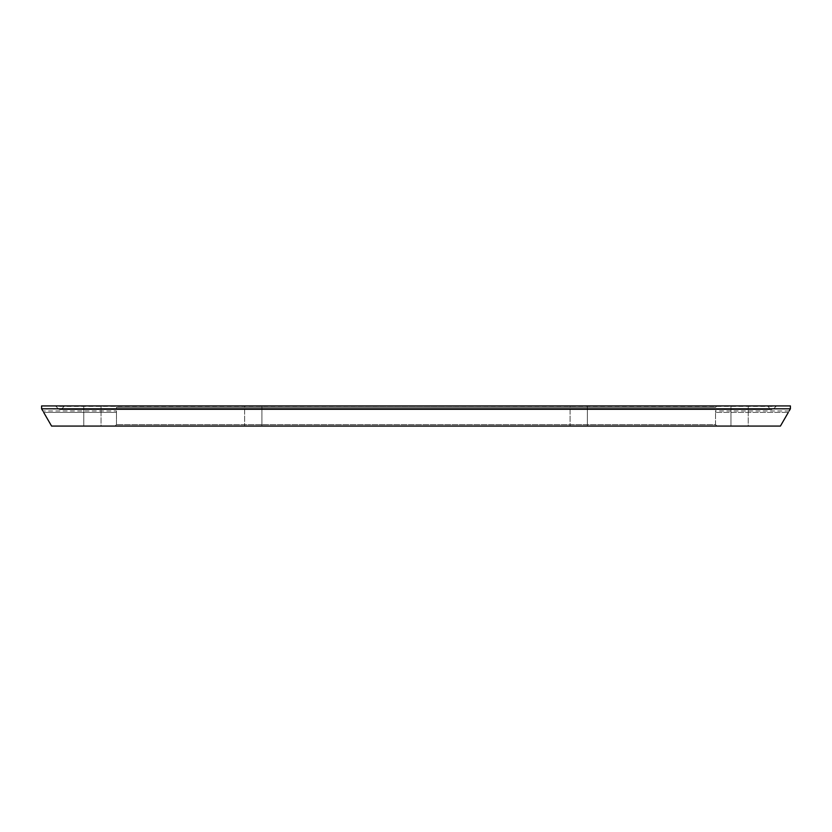 <?xml version="1.0" encoding="UTF-8"?>
<svg xmlns="http://www.w3.org/2000/svg" width="832" height="832" viewBox="0 0 832 832"><rect width="100%" height="100%" fill="white"/><g stroke="black" fill="none" stroke-linecap="round" stroke-linejoin="round"><path stroke-width="0.62" stroke-dasharray="4.16 3.12" d="M43.68 412.402L116.459 412.402L43.68 412.402L42.848 410.956L116.459 410.956L116.459 412.402L116.459 407.358L715.541 407.358L116.459 407.358L115.014 405.922L716.986 405.922L115.014 405.922M789.152 410.956L715.541 410.956L715.541 412.402L715.541 407.358L716.986 405.922M261.924 405.922L261.924 426.078L244.639 426.078L261.924 426.078L244.639 426.078L261.924 426.078L261.924 405.922L244.639 405.922L244.639 426.078L244.639 405.922L261.924 405.922M730.964 426.078L730.964 405.922L748.238 405.922L730.964 405.922L748.238 405.922L730.964 405.922L730.964 426.078L748.238 426.078L748.238 405.922L748.238 426.078L730.964 426.078M587.361 405.922L587.361 426.078L570.076 426.078L587.361 426.078L570.076 426.078L587.361 426.078L587.361 405.922L570.076 405.922L570.076 426.078L570.076 405.922L587.361 405.922M83.762 426.078L83.762 405.922L101.036 405.922L83.762 405.922L101.036 405.922L83.762 405.922L83.762 426.078L101.036 426.078L101.036 405.922L101.036 426.078L83.762 426.078M58.542 408.959L56.004 406.422L790.4 405.922L41.6 405.922L775.996 406.422L773.458 408.959A2.163 2.163 0 0 1 770.401 408.959L61.599 408.959L770.401 408.959L767.364 405.922L64.636 405.922L61.599 408.959A2.163 2.163 0 0 1 60.07 409.594L771.93 409.594L60.07 409.594A2.163 2.163 0 0 1 58.542 408.959L773.458 408.959L58.542 408.959M715.541 424.642L715.541 412.402L788.32 412.402L715.541 412.402L715.541 424.642L116.459 424.642L715.541 424.642L716.976 426.078L780.416 426.078L115.024 426.078L716.976 426.078L715.541 424.642M116.459 412.402L116.459 424.642L115.024 426.078L116.459 424.642L116.459 412.402M64.636 405.922L767.364 405.922M51.584 426.078L780.416 426.078M41.6 408.803L790.4 408.803"/><path stroke-width="1.25" d="M42.848 410.956L41.6 408.803L41.6 405.922L790.4 405.922L790.4 408.803L41.6 408.803M789.079 411.091L790.4 408.803M51.584 426.078L43.68 412.402L51.584 426.078L780.416 426.078L788.32 412.402L780.416 426.078"/></g></svg>
